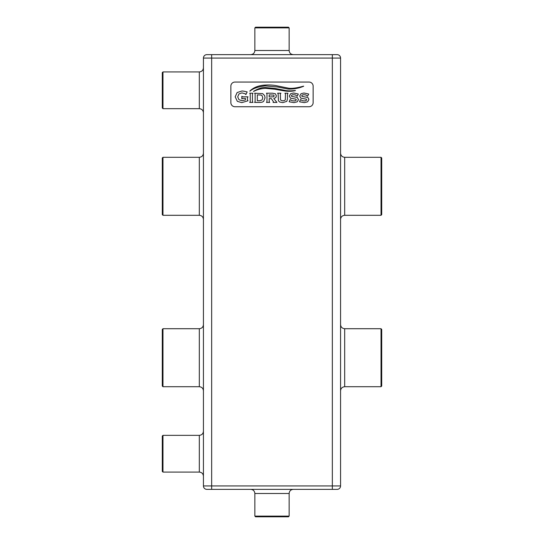 <?xml version="1.0" encoding="UTF-8"?>
<svg xmlns="http://www.w3.org/2000/svg" width="544" height="544" viewBox="0 0 544 544"><rect width="100%" height="100%" fill="white"/><g stroke="black" fill="none" stroke-linecap="round" stroke-linejoin="round"><path stroke-width="0.82" d="M309.026 82.056L234.974 82.056A4.114 4.114 0 0 0 230.86 86.17L230.86 102.626A4.114 4.114 0 0 0 234.974 106.74L309.026 106.74A4.114 4.114 0 0 0 313.14 102.626L313.14 86.17A4.114 4.114 0 0 0 309.026 82.056M211.657 54.645L211.657 58.072L203.429 58.072L203.429 485.942A3.427 3.427 0 0 0 206.856 489.369L211.657 489.369L211.657 485.942L203.429 485.942A3.427 3.427 0 0 0 206.856 489.369L332.343 489.369L332.343 485.942L211.657 485.942L211.657 58.072L332.343 58.072L332.343 485.942L340.571 485.942A3.427 3.427 0 0 1 337.144 489.369L332.343 489.369L337.144 489.369A3.427 3.427 0 0 0 340.571 485.942L340.571 58.072A3.427 3.427 0 0 0 337.144 54.645L206.856 54.645A3.427 3.427 0 0 0 203.429 58.072A3.427 3.427 0 0 1 206.856 54.645M297.262 97.437L291.713 96.41L291.285 95.839L292.176 94.908L293.59 94.69L295.44 94.962L297.194 96.186L298.309 94.037L293.583 93.01L290.652 93.731L289.354 96.043L290.469 98.185L295.746 99.117L296.337 99.81L295.48 100.715L293.916 100.946L291.917 100.681L290.122 99.538L289.177 101.796L293.937 102.619L297.214 101.837L298.479 99.613L297.262 97.437M295.372 90.494C290.598 91.038 286.81 90.936 284.009 90.188L275.087 88.468L265.159 87.516C262.004 87.36 258.114 88.638 253.49 91.365L253.565 91.474C257.006 89.638 260.998 88.597 265.526 88.346L274.693 89.202L283.125 90.705C287.456 91.501 291.55 91.467 295.399 90.617L293.719 90.644M269.192 98.641L271.402 98.641L273.503 101.823L273.074 102.422L276.95 102.422L273.795 98.539L275.781 97.628L276.393 95.88L275.4 93.758L272.496 93.208L266.458 93.208L266.982 94.044L266.982 101.585L266.458 102.422L269.715 102.422L269.192 101.578L269.192 98.641M255.122 101.585L254.592 102.422L259.998 102.422L262.147 102.184L263.643 101.395L265.05 97.811L264.629 95.588L262.657 93.622L254.592 93.208L255.122 94.044L255.122 101.585M252.443 94.044L252.974 93.208L249.71 93.208L250.24 94.044L250.24 101.585L249.71 102.422L252.974 102.422L252.443 101.572L252.443 94.044M263.561 85.177C257.795 85.802 253.218 87.761 249.832 91.066L249.968 91.202C252.661 88.624 257.672 86.85 264.982 85.877L277.494 86.979L288.068 89.032C293.332 89.277 298.534 88.352 303.661 86.258L303.613 86.136C296.405 88.135 291.264 88.794 288.177 88.108L276.651 85.768C272.911 84.959 268.552 84.762 263.561 85.177M245.446 98.382L245.446 99.912L242.046 100.708L238.972 99.708L237.694 96.832L239.006 93.881L241.924 92.895L245.235 93.806L245.847 94.615L247.16 91.922L243.794 91.168L241.978 90.991L237.13 92.548L235.192 96.832L237.347 101.368L241.801 102.619L248.003 100.79L247.472 99.987L247.472 97.682L248.003 96.818L242.678 96.818L241.822 96.288L241.822 98.913L242.678 98.382L245.446 98.382M287.477 94.044L288 93.208L284.927 93.208L285.457 94.044L285.321 99.661L284.866 100.341L282.907 100.871L280.962 100.341L280.486 99.661L280.35 94.044L280.888 93.208L277.617 93.208L278.147 94.044L278.44 100.776L279.636 102.02L282.812 102.619L286.817 101.374L287.477 98.926L287.477 94.044M308.686 94.037L303.96 93.01L301.029 93.731L299.73 96.043L300.846 98.185L306.129 99.117L306.721 99.81L305.864 100.715L304.3 100.946L302.301 100.681L300.506 99.538L299.554 101.796L304.314 102.619L307.591 101.837L308.863 99.613L308.455 98.226L307.639 97.437L302.09 96.41L301.662 95.839L302.552 94.908L303.974 94.69L305.823 94.962L307.578 96.186L308.686 94.037M340.571 58.072A3.427 3.427 0 0 0 337.144 54.645A3.427 3.427 0 0 1 340.571 58.072L332.343 58.072L332.343 54.645M203.429 476.204C203.184 473.708 201.817 472.335 199.315 472.09L199.315 435.343C201.817 435.098 203.184 433.724 203.429 431.222M203.429 112.792C203.184 110.289 201.817 108.916 199.315 108.678L199.315 71.924C201.817 71.679 203.184 70.305 203.429 67.81M269.192 94.874L269.192 96.968L273.632 96.798L274.142 95.921L273.788 95.105L269.192 94.874M257.326 94.874L257.326 100.749L259.678 100.749L262.038 100.008L262.8 97.811L262.038 95.615L261.1 95.05L257.326 94.874M344.685 215.302L344.685 157.291L381.024 157.291L381.024 215.302L344.685 215.302C342.183 215.546 340.816 216.913 340.571 219.416M344.685 386.723L344.685 328.712L381.024 328.712L381.024 386.723L344.685 386.723C342.183 386.968 340.816 388.341 340.571 390.837M254.857 50.51C254.612 53.013 253.246 54.386 250.743 54.631L293.257 54.631C290.754 54.386 289.388 53.013 289.143 50.51L289.143 27.887L254.857 27.887L254.857 50.51L289.143 50.51M199.315 328.712L199.315 386.723L162.976 386.723L162.976 328.712L199.315 328.712C201.817 328.467 203.184 327.1 203.429 324.598M199.315 472.09L162.976 472.09L162.976 435.343L199.315 435.343M199.315 108.678L162.976 108.678L162.976 71.924L199.315 71.924M199.315 157.291L199.315 215.302L162.976 215.302L162.976 157.291L199.315 157.291C201.817 157.046 203.184 155.672 203.429 153.177M254.857 493.49L289.143 493.49L289.143 516.113L254.857 516.113L254.857 493.49C254.612 490.987 253.246 489.614 250.743 489.369M381.024 157.291L381.711 157.978L381.711 214.615L381.024 215.302M381.024 328.712L381.711 329.399L381.711 386.036L381.024 386.723M162.976 386.723L162.289 386.036L162.289 329.399L162.976 328.712M162.976 472.09L162.289 471.41L162.289 436.023L162.976 435.343M162.976 108.678L162.289 107.991L162.289 72.604L162.976 71.924M162.976 215.302L162.289 214.615L162.289 157.978L162.976 157.291M254.857 516.113L255.544 516.8L288.456 516.8L289.143 516.113M254.857 27.887L255.544 27.2L288.456 27.2L289.143 27.887M340.571 485.942A3.427 3.427 0 0 1 337.144 489.369M203.429 485.942A3.427 3.427 0 0 0 206.856 489.369M344.685 157.291C342.183 157.046 340.816 155.672 340.571 153.177M344.685 328.712C342.183 328.467 340.816 327.1 340.571 324.598M199.315 386.723C201.817 386.968 203.184 388.341 203.429 390.837M199.315 215.302C201.817 215.546 203.184 216.913 203.429 219.416M289.143 493.49C289.388 490.987 290.754 489.614 293.257 489.369"/></g></svg>
